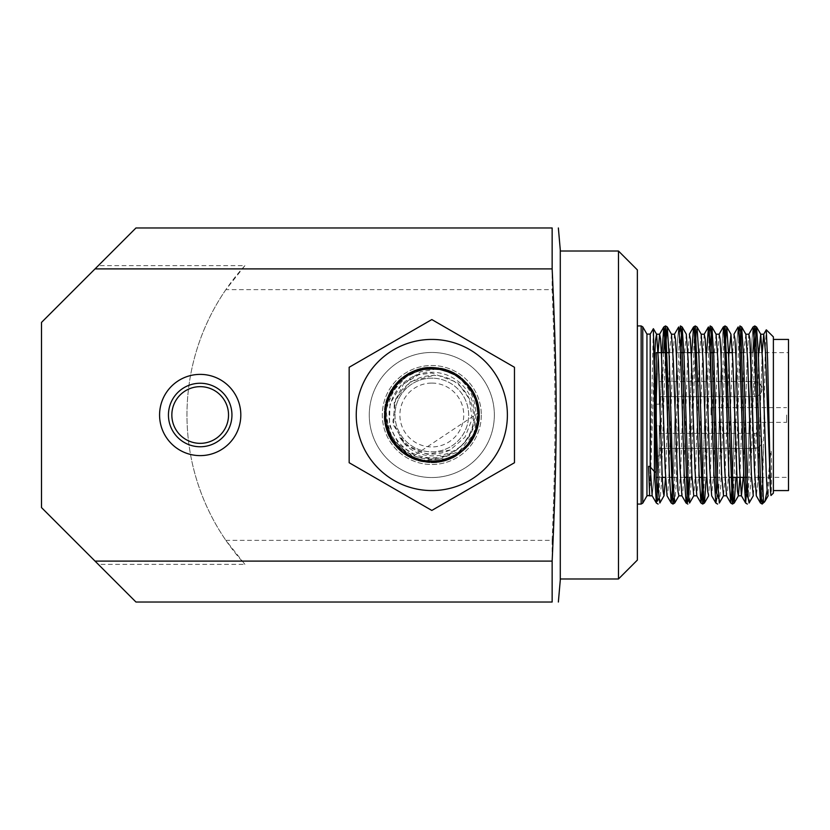 <?xml version="1.0" encoding="UTF-8"?>
<svg xmlns="http://www.w3.org/2000/svg" width="830" height="830" viewBox="0 0 830 830"><rect width="100%" height="100%" fill="white"/><g stroke="black" fill="none" stroke-linecap="round" stroke-linejoin="round"><path stroke-width="0.62" stroke-dasharray="4.15 3.11" d="M481.317 415A49.499 49.499 0 0 1 407.063 457.87A49.499 49.499 0 0 1 407.063 372.131A49.499 49.499 0 0 1 481.317 415A49.499 49.499 0 0 0 407.063 372.131A49.499 49.499 0 0 0 407.063 457.87A49.499 49.499 0 0 0 481.317 415M560.281 580.118L560.281 249.882M552.147 540.361L552.147 602.03L135.964 602.03L41.5 507.576L41.5 322.424L98.282 265.652L244.923 265.652L225.874 289.639L552.147 289.639C555.976 384.705 555.976 445.295 552.147 540.361L225.874 540.361L244.923 564.348L98.282 564.348M98.282 265.652L135.964 227.97L552.147 227.97L552.147 289.639M494.348 415A62.53 62.53 0 0 1 400.548 469.158A62.53 62.53 0 0 1 400.548 360.843A62.53 62.53 0 0 1 494.348 415A62.53 62.53 0 0 0 400.548 360.843A62.53 62.53 0 0 0 400.548 469.158A62.53 62.53 0 0 0 494.348 415M225.874 289.639A221.413 221.413 0 0 0 225.874 540.361M560.281 415L560.281 251.013L560.281 415M618.475 578.987L618.475 251.013M637.357 269.906L637.357 560.094M637.357 325.941L637.357 504.059L637.357 325.941M649.61 495.261L653.335 328.701M752.903 352.657L748.204 498.342M739.063 331.668L733.326 498.342M724.185 331.668L718.448 498.342M709.308 331.678L703.57 498.342M694.43 331.668L689.73 477.343M679.552 331.668L673.815 498.342M663.647 352.657L658.937 498.342M754.792 347.116L750.538 484.834L749.127 502.97M741.657 326.979L740.765 331.658M739.914 347.127L735.971 477.343M725.036 347.116L720.762 485.322L719.34 503.022M710.158 347.116L706.216 477.343M697.024 326.979L696.131 331.658M695.063 352.657L690.954 486.473L689.595 503.022M680.403 347.116L676.128 485.291L674.707 503.022M665.525 347.127L661.261 485.26L659.84 503.011M762.874 477.343L765.353 346.369L766.256 329.863M762.231 352.657L757.79 482.884L756.306 495.811L757.79 482.884L762.231 352.657M748.857 334.22L747.436 350.748L743.182 477.343L747.436 350.748L748.857 334.22M733.99 334.189L732.133 360.749L728.408 474.988L727.485 491.184L726.551 495.801L727.485 491.184L728.408 474.988L732.133 360.749L733.99 334.189M719.112 334.21L717.255 360.801L713.53 475.061L711.673 495.801L713.53 475.061L717.255 360.801L719.112 334.21M704.224 334.231L702.367 361.029L698.653 475.123L696.795 495.79L698.653 475.123L702.367 361.029L704.224 334.231M689.357 334.2L687.499 360.801L683.775 474.999L682.851 491.194L681.918 495.811L682.851 491.194L683.775 474.999L687.499 360.801L689.357 334.2M674.479 334.21L672.622 360.76L668.897 475.061L667.974 491.246L667.04 495.79L667.974 491.246L668.897 475.061L672.622 360.76L674.479 334.21M658.086 352.657L656.001 414.99L658.086 352.657M655.441 433.893L653.801 479.771L652.162 495.801L653.801 479.771L655.441 433.893M770.593 492.252C770.977 498.093 771.257 496.029 771.423 486.038C771.651 476.119 771.62 440.969 770.593 453.107L768.155 495.801M758.952 352.657L754.688 479.408L753.235 495.863M745.838 334.2L744.354 347.106L739.914 477.343M729.197 352.657L724.943 479.356L723.521 495.79M716.072 334.2L714.215 355.012L710.501 469.251L708.644 495.801M701.194 334.2L699.337 355.001L695.623 469.22L693.766 495.801M686.306 334.168L684.449 355.375L680.735 469.417L678.888 495.801M671.449 334.2L669.966 347.085L665.525 477.343L671.086 477.343M654.455 361.257L650.212 485.685L650.212 334.096M770.593 453.107L767.148 490.343M762.428 503.737L762.635 491.485M763.372 448.947L761.369 498.332L763.372 448.947M753.038 326.979L751.617 344.699L747.353 482.884L751.617 344.699L753.038 326.979M738.161 326.968L736.739 344.709L732.475 482.884L736.739 344.709L738.161 326.968M723.283 326.989L721.654 349.804L716.747 498.332L721.654 349.804L723.283 326.989M706.662 352.657L702.72 482.884L706.662 352.657M691.784 352.657L688.06 477.343L691.784 352.657M678.66 326.989L677.228 344.709L672.964 482.884L677.228 344.709L678.66 326.989M662.029 352.657L658.086 482.884L662.029 352.657M773.384 336.897L773.384 493.103M773.384 339.429L773.384 490.572L773.384 339.429M788.5 339.429L788.5 490.572M788.5 352.657L788.5 477.343L788.5 352.657L756.67 352.657M669.022 352.657L680.621 352.657M683.899 352.657L687.842 352.657M691.11 352.657L695.499 352.657M697.169 352.657L710.376 352.657M713.655 352.657L725.254 352.657M732.475 352.657L740.132 352.657M741.792 352.657L755.01 352.657M656.25 477.343L656.25 352.657M656.25 425.8L656.25 456.033L656.25 425.8L656.25 456.033L656.25 425.8L659.279 425.8L659.279 456.033L659.279 425.8L659.279 456.033L659.279 425.8L656.25 425.8M656.25 373.967L656.25 404.2L656.25 373.967L656.25 404.2L656.25 373.967L659.279 373.967L659.279 404.2L659.279 373.967L659.279 404.2L659.279 373.967L656.25 373.967M659.279 396.636L659.279 381.53L659.279 396.636L754.532 396.636L754.532 381.53L754.532 396.636C759.066 396.159 761.577 393.659 762.054 389.125L762.054 389.125C761.577 393.659 759.066 396.159 754.532 396.636L659.279 396.636L659.279 381.53L659.279 396.636M659.279 448.47L659.279 433.364L659.279 448.47L754.532 448.47L754.532 433.364L754.532 448.47C759.066 447.993 761.577 445.492 762.054 440.958L762.054 440.958C761.577 445.492 759.066 447.993 754.532 448.47L659.279 448.47L659.279 433.364L659.279 448.47M244.923 265.652A221.413 221.413 0 0 0 244.923 564.348M711.04 415L711.04 407.634L711.04 415M786.612 415L786.612 422.366L786.612 415M433.198 378.19A36.842 36.842 0 0 0 394.976 415A36.842 36.842 0 0 0 431.351 451.842A36.842 36.842 0 0 0 468.639 415.923A36.842 36.842 0 0 0 433.198 378.19M436.985 368.925L420.54 371.819L403.598 383.844L394.354 402.405C392.746 408.163 400.745 388.502 405.393 386.604C413.267 379.3 422.563 375.606 433.291 375.502C461.937 374.735 482.272 407.872 469.915 433.385C463.192 447.017 452.381 455.317 437.462 458.274C404.552 464.842 375.554 427.45 388.948 397.01L397.809 383.481L410.632 373.645L425.987 368.904L442.12 369.796L457.04 375.959L468.794 386.915L476.119 401.336L478.256 417.324L474.604 432.98L465.806 446.561L453.035 456.386L437.628 461.024L421.464 460.235L406.596 454.072L394.873 443.023L387.444 428.654L385.379 412.718L389.083 397.01L397.788 383.377L410.58 373.666L426.049 368.997L442.183 369.692L456.977 375.969L468.784 387.019L476.254 401.315L478.173 417.272L474.542 433.042L465.9 446.644L453.004 456.272L437.545 461.044L421.464 460.339L406.669 453.969L394.779 442.992L387.392 428.716L385.504 412.697L389.031 396.916L397.736 383.408L410.674 373.739L426.081 368.883L442.12 369.713L456.988 376.073L468.898 386.956L476.171 401.295L478.132 417.355L474.656 433.094L465.838 446.55L452.931 456.313L437.576 461.148L421.505 460.214L406.576 453.958L394.748 443.075L387.506 428.664L385.431 412.614L388.98 396.948L397.84 383.45L410.674 373.625L426.029 368.904L442.172 369.807L457.081 375.98L468.815 386.956L476.14 401.388L478.256 417.365L474.573 433.021L465.775 446.602L453.004 456.407L437.576 461.024L421.412 460.225L406.565 454.052L394.841 442.981L387.423 428.612L385.39 412.666L389.104 396.958L397.809 383.346L410.622 373.656L426.101 368.997L442.234 369.703L457.008 375.99L468.815 387.06L476.264 401.357L478.163 417.324L474.521 433.094L465.869 446.675L452.962 456.293L437.493 461.055L421.422 460.328L406.627 453.937L394.748 442.961L387.382 428.674L385.514 412.645L389.052 396.865L397.767 383.377L410.715 373.718L426.122 368.873L442.172 369.724L457.04 376.094L468.929 386.988L476.181 401.336L478.132 417.407L474.646 433.136L465.806 446.582L452.889 456.334L437.535 461.148L421.453 460.204L406.534 453.937L394.727 443.033L387.496 428.612L385.431 412.572L389 396.916L397.881 383.419L410.715 373.593L426.07 368.904L442.214 369.817L457.123 376L468.846 386.998L476.161 401.43L478.256 417.407L474.553 433.063L465.744 446.644L452.962 456.417L437.524 461.024L421.36 460.225L406.534 454.02L394.81 442.94L387.403 428.571L385.4 412.624L389.125 396.916L397.84 383.304L410.663 373.635L426.153 368.987L442.276 369.703L457.05 376.021L468.846 387.091L476.285 401.398L478.163 417.365L474.511 433.136L465.838 446.706L452.921 456.303L437.452 461.065L421.381 460.318L406.586 453.906L394.717 442.919L387.371 428.633L385.514 412.593L389.063 396.823L397.798 383.346L410.767 373.697L426.174 368.862L442.214 369.744L457.081 376.115L468.96 387.029L476.181 401.388L478.132 417.449L474.625 433.177L465.765 446.613L452.848 456.365L437.493 461.158L421.401 460.194L406.493 453.917L394.696 443.002L387.475 428.56L385.431 412.531L389.031 396.875L397.912 383.377L410.746 373.573L426.122 368.904L442.266 369.827L457.164 376.021L468.867 387.039L476.181 401.481L478.256 417.449L474.532 433.104L465.713 446.675L452.921 456.438L437.483 461.034L421.318 460.214L406.493 454L394.779 442.898L387.382 428.519L385.4 412.583L389.146 396.865L397.871 383.263L410.715 373.625L426.195 368.977L442.317 369.713L457.081 376.052L468.877 387.133L476.296 401.44L478.153 417.417L474.49 433.187L465.817 446.737L452.869 456.324L437.4 461.075L421.339 460.308L406.544 453.875L394.686 442.888L387.361 428.591L385.514 412.541L389.073 396.782L397.84 383.315L410.809 373.666L426.215 368.852L442.255 369.755L457.123 376.146L468.981 387.06L476.192 401.43L478.132 417.5L474.604 433.208L465.734 446.644L452.807 456.386L437.452 461.158L421.36 460.173L406.451 453.896L394.675 442.961L387.465 428.519L385.421 412.479L389.052 396.833L397.944 383.336L410.788 373.552L426.163 368.904L442.317 369.838L457.206 376.042L468.888 387.081L476.192 401.523L478.256 417.5L474.511 433.146L465.682 446.716L452.879 456.459L437.431 461.034L421.267 460.214L406.461 453.969L394.758 442.857L387.361 428.477L385.411 412.541L389.166 396.823L397.892 383.232L410.757 373.604L426.247 368.966L442.359 369.713L457.123 376.083L468.909 387.164L476.316 401.481L478.142 417.469L474.48 433.229L465.786 446.768L452.827 456.344L437.358 461.086L421.298 460.287L406.513 453.854L394.655 442.857L387.361 428.539L385.525 412.489L389.083 396.74L397.871 383.294L410.85 373.645L426.257 368.842L442.297 369.775C468.4 376.052 483.496 407.323 471.876 431.403C460.785 457.87 422.003 464.831 403.442 442.514C400.112 437.441 393.358 430.687 408.931 446.281C421.993 455.265 435.74 456.5 450.182 449.995L465.028 437.12L472.135 418.901L469.407 399.033L457.724 382.651L431.818 373.033L418.652 374.745L400.776 385.691L390.027 403.733L389.405 425.157L398.815 444.424L416.764 456.905L438.499 459.633L459.208 451.271L473.66 434.225L478.101 412.396L474.501 396.636L465.682 383.211L452.682 373.604L437.265 368.831L421.225 369.796L406.378 376.229L394.551 387.174L387.392 401.585L385.504 417.656L389.083 433.353L398.006 446.758L410.954 456.459L426.33 461.179L442.421 460.142L457.309 453.813L469.043 442.836L476.202 428.363L478.205 412.334L474.511 396.699L465.578 383.232L452.713 373.479L437.306 368.894L421.163 369.869L406.306 376.125L394.655 387.205L387.382 401.668L385.379 417.646L389.187 433.291L398.047 446.831L410.881 456.521L426.35 461.044L442.504 460.183L457.289 453.886L468.96 442.732L476.316 428.342L478.205 412.386L474.407 396.678L465.64 383.118L452.734 373.542L437.234 368.945L421.121 369.744L406.378 376.177L394.624 387.288L387.268 401.616L385.494 417.615L389.208 433.374L397.954 446.872L410.943 456.407L426.423 461.107L442.473 460.256L457.247 453.761L469.075 442.743L476.306 428.405L478.101 412.344L474.49 396.595L465.651 383.18L452.641 373.573L437.223 368.821L421.184 369.817L406.337 376.249L394.53 387.205L387.382 401.627L385.494 417.698L389.094 433.385L398.037 446.789L410.995 456.49L426.371 461.179L442.463 460.131L457.351 453.792L469.054 442.805L476.223 428.322L478.205 412.292L474.49 396.657L465.547 383.19L452.672 373.459L437.265 368.894L421.121 369.879L406.264 376.146L394.624 387.247L387.371 401.71L385.379 417.687L389.208 433.333L398.068 446.862L410.912 456.542L426.402 461.055L442.546 460.183L457.32 453.854L468.992 442.701L476.327 428.301L478.194 412.344L474.387 396.636L465.609 383.087L452.692 373.531L437.182 368.945L421.08 369.755L406.347 376.198L394.592 387.32L387.257 401.658L385.504 417.666L389.218 433.416L397.975 446.903L410.985 456.427L426.464 461.117L442.504 460.245L457.289 453.74L469.106 442.712L476.316 428.363L478.101 412.292L474.48 396.553L465.62 383.159L452.599 373.552L437.182 368.811L421.142 369.827L406.295 376.27L394.499 387.237L387.382 401.668L385.494 417.749L389.114 433.426L398.078 446.82L411.026 456.51L426.402 461.179L442.504 460.111L457.382 453.782L469.075 442.764L476.233 428.28L478.205 412.251L474.47 396.626L465.516 383.159L452.641 373.427L437.223 368.894L421.069 369.889L406.233 376.166L394.603 387.278L387.351 401.751L385.39 417.718L389.229 433.364L398.099 446.903L410.954 456.552L426.444 461.055L442.598 460.173L457.351 453.834L469.023 442.66L476.347 428.259L478.184 412.303L474.366 396.595L465.589 383.055L452.661 373.51L437.14 368.935L421.038 369.765L406.316 376.229L394.561 387.351L387.247 401.699L385.514 417.708L389.229 433.457L398.006 446.924L411.026 456.448L426.506 461.127L442.546 460.225L457.32 453.709L469.126 442.681L476.327 428.322L478.09 412.251L474.47 396.522L465.589 383.128L452.558 373.531L437.151 368.811L421.101 369.848L406.254 376.291L394.478 387.268L387.371 401.72L385.494 417.791L389.135 433.457L398.11 446.851L411.068 456.531L426.444 461.179L442.556 460.1L457.423 453.761L469.095 442.732L476.244 428.239L478.205 412.209L474.449 396.584L465.485 383.128L452.609 373.407L437.182 368.894L421.028 369.889L406.202 376.187L394.582 387.32L387.33 401.793L385.39 417.76L389.249 433.405L398.12 446.934L410.985 456.573L426.485 461.055L442.639 460.173L457.382 453.803L469.043 442.629L476.368 428.228L478.184 412.261L474.355 396.553L465.568 383.024L452.62 373.5L437.099 368.925L421.007 369.765L406.285 376.26L394.53 387.392L387.237 401.73L385.514 417.749L389.239 433.499L398.037 446.955L411.068 456.469L426.547 461.138L442.587 460.214L457.361 453.688L469.158 442.649L476.327 428.28L478.09 412.209L474.459 396.481L465.547 383.107L452.526 373.51L437.109 368.8L421.059 369.858L406.212 376.312L394.458 387.299L387.361 401.762L385.494 417.832L389.146 433.488L398.141 446.882L411.099 456.562L426.485 461.179L442.598 460.09L457.465 453.74L469.116 442.691L476.264 428.187L478.215 412.168L474.428 396.553L465.454 383.087L452.578 373.386L437.13 368.894L420.986 369.9L406.161 376.208L394.561 387.361L387.32 401.834L385.4 417.801L389.27 433.447L398.151 446.976L411.026 456.583L426.537 461.065L442.681 460.162L457.413 453.782L469.075 442.587L476.379 428.187L478.173 412.22L474.345 396.501L465.547 382.983L452.568 373.49L437.037 368.925M389.011 397.01C395.723 381.229 407.478 371.684 424.275 368.375A47.227 47.227 0 0 1 424.358 368.364L433.582 367.887L437.037 368.862M478.173 412.386C475.445 389.426 463.596 374.963 442.608 369.018L442.525 369.008C435.491 367.68 426.558 366.985 442.338 369.775M431.818 383.076A31.924 31.924 0 0 1 459.467 430.967A31.924 31.924 0 0 1 404.169 430.967A31.924 31.924 0 0 1 431.818 383.076M514.465 462.725L431.818 510.44L349.16 462.725L349.16 367.275L431.818 319.56L514.465 367.275L514.465 462.725M450.182 450.005L427.419 454.28L406.171 445.077L393.721 425.551L394.354 402.405M403.442 442.514L392.901 421.899L395.702 398.919L410.912 381.447L433.291 375.502M442.525 369.008C395.879 355.24 362.658 423.933 402.405 451.966C424.981 466.958 446.322 465.36 466.408 447.163C483.102 425.8 483.143 404.407 466.533 382.972C438.863 349.357 378.293 376.343 384.788 419.399C386.479 443.272 408.682 463.161 432.596 462.227C456.521 462.372 478.059 441.768 478.962 417.853C484.025 374.6 422.605 349.627 396.055 384.134C380.161 406.098 380.918 427.481 398.296 448.283C418.974 465.817 440.357 466.709 462.424 450.97C497.118 424.659 472.581 363.063 429.286 367.835C405.372 368.572 384.612 389.965 384.591 413.9C383.502 437.794 403.235 460.142 427.087 461.999C470.102 468.784 497.502 408.412 464.074 380.503C442.764 363.748 421.37 363.644 399.894 380.182C381.551 400.153 379.808 421.474 394.655 444.154C419.565 479.875 482.085 457.797 479.045 414.357C479.263 390.432 458.71 368.842 434.796 367.856C410.964 365.812 387.849 384.643 385.047 408.401C376.55 451.115 435.781 480.902 464.997 448.615C482.593 427.979 483.548 406.607 467.871 384.487C448.657 365.366 427.419 362.772 404.158 376.706C367.483 400.174 387.039 463.524 430.573 462.217C454.477 463.389 476.866 443.708 478.796 419.866C481.794 396.128 463.908 372.276 440.274 368.53C397.933 358.342 365.812 416.338 396.906 446.82C416.816 465.215 438.136 467.031 460.858 452.246C480.736 433.81 484.17 412.686 471.181 388.897C454.321 367.669 433.53 362.617 408.806 373.749C386.355 388.928 379.715 409.263 388.917 434.775C404.895 475.279 470.818 468.265 477.914 425.302C489.783 383.398 433.104 348.994 401.409 378.854C382.236 398.016 379.58 419.243 393.441 442.535C411.068 463.13 432.036 467.415 456.324 455.38C478.215 439.371 484.087 418.808 473.951 393.659C459.675 370.616 439.62 363.177 413.765 371.342C372.66 385.691 377.038 451.852 419.69 460.65C461.075 474.179 497.72 418.922 469.147 386.064C450.763 366.134 429.66 362.637 405.829 375.554C384.549 392.351 379.435 413.133 390.494 437.887C409.418 477.105 474.646 465.236 478.547 421.868C482.562 398.276 465.692 373.697 442.245 368.935C419.036 363.125 393.233 378.044 386.687 401.056C380.929 427.554 390.183 446.841 414.45 458.928C440.419 466.699 460.37 458.949 474.283 435.688C495.52 397.663 448.345 351.08 410.591 372.795C387.506 387.008 380.016 407.042 388.108 432.918C400.506 457.029 419.907 466.035 446.322 459.955C469.251 453.107 483.849 427.128 477.748 403.982C472.695 380.596 447.899 364.048 424.358 368.364C447.899 364.048 472.695 380.596 477.748 403.982C483.849 427.128 469.251 453.107 446.322 459.955C419.907 466.035 400.506 457.029 388.108 432.918C380.016 407.042 387.506 387.008 410.591 372.795C448.345 351.08 495.52 397.663 474.283 435.688C460.37 458.949 440.419 466.699 414.45 458.928C390.183 446.841 380.929 427.554 386.687 401.056C393.233 378.044 419.036 363.125 442.245 368.935C465.692 373.697 482.562 398.276 478.547 421.868C474.646 465.236 409.418 477.105 390.494 437.887C379.435 413.133 384.549 392.351 405.829 375.554C429.66 362.637 450.763 366.134 469.147 386.064C497.72 418.922 461.075 474.179 419.69 460.65C377.038 451.852 372.66 385.691 413.765 371.342C439.62 363.177 459.675 370.616 473.951 393.659C484.087 418.808 478.215 439.371 456.324 455.38C432.036 467.415 411.068 463.13 393.441 442.535C379.58 419.243 382.236 398.016 401.409 378.854C433.104 348.994 489.783 383.398 477.914 425.302C470.818 468.265 404.895 475.279 388.917 434.775C379.715 409.263 386.355 388.928 408.806 373.749C433.53 362.617 454.321 367.669 471.181 388.897C484.17 412.686 480.736 433.81 460.858 452.246C438.136 467.031 416.816 465.215 396.906 446.82C365.812 416.338 397.933 358.342 440.274 368.53C463.908 372.276 481.794 396.128 478.796 419.866C476.866 443.708 454.477 463.389 430.573 462.217C387.039 463.524 367.483 400.174 404.158 376.706C427.419 362.772 448.657 365.366 467.871 384.487C483.548 406.607 482.593 427.979 464.997 448.615C435.781 480.902 376.55 451.115 385.047 408.401C387.849 384.643 410.964 365.812 434.796 367.856C458.71 368.842 479.263 390.432 479.045 414.357C482.085 457.797 419.565 479.875 394.655 444.154C379.808 421.474 381.551 400.153 399.894 380.182C421.37 363.644 442.764 363.748 464.074 380.503C497.502 408.412 470.102 468.784 427.087 461.999C403.235 460.142 383.502 437.794 384.591 413.9C384.612 389.965 405.372 368.572 429.286 367.835C472.581 363.063 497.118 424.659 462.424 450.97C440.357 466.709 418.974 465.817 398.296 448.283C380.918 427.481 380.161 406.098 396.055 384.134C422.605 349.627 484.025 374.6 478.962 417.853C478.059 441.768 456.521 462.372 432.596 462.227C408.682 463.161 386.479 443.272 384.788 419.399C378.293 376.343 438.863 349.357 466.533 382.972C483.143 404.407 483.102 425.8 466.408 447.163C446.322 465.36 424.981 466.958 402.405 451.966C362.658 423.933 395.879 355.24 442.525 369.008L423.663 368.479L400.454 379.684L385.462 405.912L389.436 435.854L411.275 457.527M385.566 405.413C389.083 391.542 396.958 380.918 409.211 373.531L388.565 396.035L389.229 394.561L384.736 411.172L386.49 428.28L394.25 443.625L406.99 455.182L423.02 461.407L440.222 461.47L456.303 455.39L469.147 443.936L477.312 427.658L478.723 409.501L473.152 392.154L461.439 378.21L445.316 369.744L427.18 368.001L409.75 373.241L395.578 384.695L384.612 413.475L393.7 442.898L418.994 460.463L449.736 458.7L448.231 459.291L462.829 450.617L473.422 437.348M420.478 460.847C406.544 456.718 396.18 448.345 389.363 435.709L411.006 457.392L429.629 462.175L448.615 459.146L464.821 448.791L475.549 432.835L479.024 413.931L474.687 395.194L463.244 379.746L446.592 370.139L424.358 368.364C431.268 366.87 446.613 369.537 446.592 370.139M394.976 415A36.842 36.842 0 0 0 450.233 446.903A36.842 36.842 0 0 0 450.233 383.097A36.842 36.842 0 0 0 394.976 415M641.144 325.941L641.144 504.059M642.773 326.885L642.773 503.115M646.943 334.096L646.943 495.904M389.073 415A42.745 42.745 0 0 1 453.19 377.982A42.745 42.745 0 0 1 453.19 452.018A42.745 42.745 0 0 1 389.073 415M657.868 477.343L662.257 477.343M672.746 477.343L684.345 477.343M687.624 477.343L699.223 477.343M702.502 477.343L714.101 477.343M715.709 477.343L728.979 477.343M747.125 477.343L758.734 477.343M760.342 477.343L788.5 477.343M659.279 404.2L656.25 404.2L659.279 404.2M659.279 381.53L754.532 381.53C756.867 382.589 759.512 379.922 762.054 389.042C762.397 385.348 759.896 382.838 754.532 381.53L659.279 381.53M659.279 456.033L656.25 456.033L659.279 456.033M659.279 433.364L754.532 433.364C759.077 433.831 761.577 436.341 762.054 440.875C761.577 436.341 759.077 433.831 754.532 433.364L659.279 433.364M711.04 422.366L786.612 422.366M711.04 407.634L786.612 407.634M389.436 435.854L394.852 444.403L402.301 451.883L411.244 457.506L478.972 412.344M389.229 394.561C382.537 409.958 383.304 424.981 391.511 439.63C407.893 468.525 452.921 469.676 470.766 441.716M397.404 382.64C373.894 406.036 384.622 449.787 416.349 459.633C432.409 464.53 447.246 462.061 460.858 452.246M448.231 459.291C465.153 451.25 472.229 443.147 477.914 425.302M423.829 368.447C411.358 370.616 401.139 377.069 393.181 387.828"/><path stroke-width="1.25" d="M552.147 561.101L552.147 602.03C560.634 602.03 560.634 602.03 552.147 602.03C560.634 602.03 560.634 602.03 552.147 602.03L135.964 602.03L95.035 561.101L552.147 561.101C557.511 444.309 557.511 385.691 552.147 268.899L95.035 268.899L135.964 227.97L552.147 227.97C560.634 227.97 560.634 227.97 552.147 227.97C560.634 227.97 560.634 227.97 552.147 227.97L552.147 268.899M95.035 561.101L41.5 507.576L41.5 322.424L95.035 268.899M184.156 452.319A40.618 40.618 0 0 1 175.898 382.454A40.618 40.618 0 0 1 240.534 410.228A40.618 40.618 0 0 1 184.156 452.319M189.001 441.041A28.334 28.334 0 0 0 228.333 411.67A28.334 28.334 0 0 0 183.243 392.289A28.334 28.334 0 0 0 189.001 441.041M558.362 227.97L560.281 249.882L560.281 580.118L558.362 602.03M618.475 578.987L637.357 560.094L637.357 269.906L618.475 251.013L618.475 578.987L560.281 578.987M649.133 495.801L652.162 495.801L650.212 466.917A1.888 1.214 180 0 0 648.583 466.315L649.61 495.261L646.943 495.904L646.943 334.096L642.773 326.885L642.773 503.115L641.144 504.059L641.144 325.941L642.773 326.885M650.212 466.917L654.382 471.544L656.343 503.022L658.086 482.884L656.343 503.022L652.162 495.801L650.212 466.917L650.212 334.096L653.386 328.701L656.011 472.114M658.086 504.059L656.343 503.022L654.382 471.544A1.888 1.214 -0 0 0 656.022 472.156L657.474 501.144L658.937 498.342M763.745 334.21L760.716 334.21L762.573 360.801L766.287 475.061L767.221 491.236L768.155 495.801L764.803 501.59L763.372 501.227L762.428 503.737L761.473 499.577L760.519 481.836L755.746 333.079L754.792 325.941L752.903 352.657M748.204 498.342L746.129 492.522L740.951 334.376L739.914 325.941L739.063 331.668M733.326 498.342L732.475 504.059L725.036 325.931L724.185 331.668M718.448 498.342L716.373 492.481L712.233 357.886L711.196 334.293L710.158 325.941L709.308 331.678M703.57 498.342L702.72 504.059L695.281 325.941L694.43 331.668M689.73 477.343L688.558 499.992L687.396 502.482L681.575 336.544L680.403 325.941L679.552 331.668M673.815 498.342L672.964 504.059L665.525 325.931L663.647 352.657M764.492 502.005L762.428 503.737M763.372 501.216L758.247 351.671L756.535 326.989L754.792 347.116M749.127 502.97L748.162 497.865L747.239 480.114L743.524 355.697L741.657 326.979L739.914 325.941M740.765 331.658L739.914 347.127M735.971 477.343L734.218 503.011L733.284 497.876L728.636 355.634L726.779 326.968L725.036 347.116M716.083 334.21L717.94 360.801L721.654 475.019L723.511 495.801L719.34 503.032L717.483 480.124L713.769 355.697L711.912 326.989L716.083 334.2L719.112 334.2M710.158 325.941L711.901 326.979L710.158 347.116M706.216 477.343L704.463 503.022L703.539 497.896L698.891 355.665L697.024 326.989L695.281 325.941L693.527 326.979L691.784 352.657L693.527 326.979L694.461 332.073L699.109 474.324L700.966 503.011L699.109 474.324L694.461 332.073L693.527 326.979L689.357 334.2L690.29 338.754L691.214 354.929L694.938 469.22L696.795 495.79L694.938 469.22L691.214 354.929L690.29 338.754L689.357 334.2M696.131 331.658L695.063 352.657M686.306 334.168L688.184 360.77L691.898 474.999L693.766 495.811L689.595 503.022L688.661 497.907L684.013 355.717L682.156 326.979L680.403 347.116M667.04 495.79L665.183 469.199L661.458 354.981L660.535 338.796L659.601 334.189L660.535 338.796L661.458 354.981L665.183 469.199L667.04 495.79L671.211 503.011L672.964 482.884L671.211 503.011L672.964 504.059L674.707 503.022L672.85 480.103L669.136 355.655L667.268 326.968L665.525 347.127M662.257 477.343L665.525 477.343L664.01 495.79L659.84 503.011L658.47 491.08L654.382 359.183L654.382 471.544M766.256 329.863L767.594 359.39L770.593 492.252L765.457 351.65L763.745 334.2L762.231 352.657L763.745 334.2L766.256 329.863M749.096 503.022L753.267 495.801L751.409 474.999L747.695 360.791L745.838 334.21L748.868 334.21L749.801 338.806L754.449 469.272L756.306 495.811L754.449 469.272L750.725 355.001L749.801 338.806L748.857 334.22L753.038 326.979L753.972 332.135L758.62 474.387L760.477 503.032L758.62 474.387L754.906 349.897L753.038 326.979L754.792 325.941L756.535 326.989L760.716 334.21L758.952 352.657M733.99 334.189L734.924 338.785L735.847 354.97L739.572 469.199L741.429 495.79L743.182 477.343L741.429 495.79L739.572 469.199L735.847 354.97L734.924 338.785L733.99 334.189L738.161 326.968L739.094 332.104L743.742 474.304L745.599 503.011L743.742 474.304L740.028 349.855L738.161 326.968M719.112 334.21L720.046 338.775L720.969 354.95L724.694 469.272L726.551 495.801L724.694 469.272L720.969 354.95L720.046 338.775L719.112 334.21L723.283 326.989L724.216 332.093L728.865 474.376L730.732 503.022L728.865 474.376L725.15 349.845L723.283 326.989L725.036 325.941L726.779 326.968L730.96 334.21M704.234 334.2L705.168 338.816L706.091 355.001L709.816 469.22L711.673 495.801L709.816 469.22L706.091 355.001L705.168 338.816L704.224 334.231L708.415 326.979L706.662 352.657L708.415 326.979L709.339 332.145L713.987 474.324L715.844 503.022L713.987 474.324L710.273 349.897L708.415 326.979M674.479 334.2L671.449 334.2L673.306 360.76L677.954 491.184L678.888 495.801L681.918 495.801L680.061 469.282L676.336 354.991L675.413 338.796L674.479 334.21L678.66 326.989L680.517 349.887L684.231 474.387L686.099 503.032L684.231 474.387L680.517 349.887L678.66 326.989M664.01 495.79L663.077 491.236L662.153 475.061L658.429 360.749L656.572 334.2L659.601 334.2L658.086 352.657L659.601 334.189L663.782 326.968L662.029 352.657L663.782 326.968L664.706 332.114L669.354 474.304L671.211 503.011L669.354 474.304L665.639 349.866L663.782 326.968L665.525 325.941L667.268 326.968L671.449 334.2M656.001 414.99L655.441 433.893L656.001 414.99M763.745 334.2L765.457 351.65L770.593 492.252L770.987 495.5L773.384 493.103L773.384 336.897L766.329 329.832M739.914 477.343L738.399 495.79L734.228 503.011L732.475 504.059L730.722 503.022L732.475 482.884L730.732 503.022L726.551 495.801M741.429 495.801L738.389 495.801L737.465 491.194L732.817 360.739L730.96 334.189L729.197 352.657M708.644 495.801L707.71 491.225L706.776 475.03L703.062 360.749L701.205 334.21L704.234 334.21M653.386 328.701L656.572 334.2L655.513 340.404L654.455 361.257M767.148 490.343L765.011 501.175M762.635 491.485L762.874 477.343M756.306 495.811L760.477 503.032L761.369 498.332L760.477 503.032L762.231 504.059M741.429 495.79L745.599 503.011L747.353 482.884L745.599 503.011L747.353 504.059M711.673 495.801L715.844 503.022L716.747 498.332L715.844 503.022L717.597 504.069M696.795 495.79L700.966 503.011L702.72 482.884L700.966 503.011L702.72 504.059L704.463 503.022L708.644 495.79M674.479 334.21L675.413 338.796L676.336 354.991L680.061 469.282L681.918 495.811L686.099 503.032L687.074 497.17L688.06 477.343L687.074 497.17L686.099 503.032L687.842 504.059M773.384 490.572L788.5 490.572L788.5 339.429L773.384 339.429M657.868 477.343L656.25 477.343L656.25 352.657L669.022 352.657M680.621 352.657L683.899 352.657M687.842 352.657L691.11 352.657M695.499 352.657L697.169 352.657M710.376 352.657L713.655 352.657M725.254 352.657L732.475 352.657M740.132 352.657L741.792 352.657M755.01 352.657L756.67 352.657M349.16 367.275L431.818 319.56L514.465 367.275L514.465 462.725L431.818 510.44L349.16 462.725L349.16 367.275M431.818 339.429A75.572 75.572 0 0 0 366.372 452.786A75.572 75.572 0 0 0 497.263 452.786A75.572 75.572 0 0 0 431.818 339.429M187.663 444.175A31.748 31.748 0 0 1 181.199 389.561A31.748 31.748 0 0 1 231.726 411.275A31.748 31.748 0 0 1 187.663 444.175M560.281 251.013L618.475 251.013M637.357 504.059L641.144 504.059M637.357 325.941L641.144 325.941M646.943 495.904L642.773 503.115M646.943 334.096L650.212 334.096M686.327 334.21L682.156 326.989L680.403 325.941M723.521 495.79L726.551 495.79M693.766 495.811L696.795 495.811M745.838 334.189L741.657 326.968M701.194 334.2L697.024 326.979M678.888 495.801L674.707 503.022M671.086 477.343L672.746 477.343M684.345 477.343L687.624 477.343M699.223 477.343L702.502 477.343M714.101 477.343L715.709 477.343M728.979 477.343L747.125 477.343M758.734 477.343L760.342 477.343"/></g></svg>
